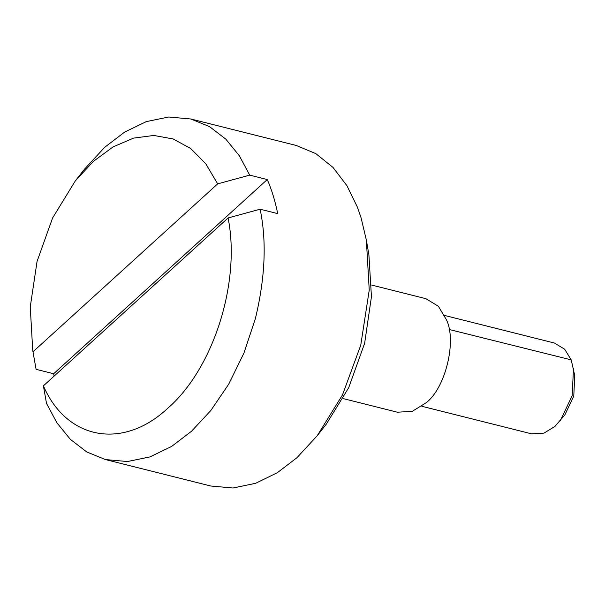 <?xml version="1.0" encoding="UTF-8"?>
<svg xmlns="http://www.w3.org/2000/svg" width="605" height="605" viewBox="0 0 605 605"><rect width="100%" height="100%" fill="white"/><g stroke="black" fill="none" stroke-linecap="round" stroke-linejoin="round"><path stroke-width="0.91" d="M554.77 343.269L564.654 349.198L571.211 359.877L574.75 375.614L573.774 396.078L564.926 414.743L554.974 426.396L543.986 433.127L532.029 433.808M573.487 368.362L572.186 395.647L560.389 420.536M371.621 285.061L425.89 298.688L438.406 306.296L446.55 320.015C456.79 341.175 445.53 388.077 426.102 402.779L412.338 411.302L397.379 412.209L343.111 398.574M267.274 179.541L249.706 175.132L217.671 183.867L32.988 351.777L32.746 350.431L30.25 306.932L37.071 261.39L52.574 218.019L75.33 180.865L84.405 169.279L104.703 147.287L124.554 132.14L146.259 121.62L168.787 116.999L190.87 119.004L296.276 145.472L315.893 153.662L333.015 167.434L346.937 185.705L357.366 207.091L361.109 217.929L366.358 240.087L368.876 254.584L371.44 296.73L364.641 343.269L348.692 387.729L326.299 424.15L317.224 435.736L296.926 457.728L277.256 472.755L255.635 483.297L233.046 488.001L210.759 486.012L105.346 459.543L86.734 451.943L70.399 439.389L56.908 422.819L46.509 403.414L43.401 385.846L228.093 217.944L260.127 209.209L277.695 213.618C275.26 201.314 271.789 189.955 267.274 179.541L53.656 373.746L54.132 376.091M32.988 351.777L36.088 369.337L53.656 373.746M75.33 180.865L93.472 161.308L113.143 146.864L133.539 138.121L153.806 135.452L173.113 138.953L190.666 148.497L205.723 163.675L217.671 183.867M190.87 119.004L209.481 126.596L225.816 139.158L239.308 155.719L249.706 175.132M36.088 369.337L32.746 350.431M366.358 240.087L369.247 290.067L360.762 345.175L342.475 394.936L317.224 435.736M260.127 209.209C266.797 241.357 265.209 277.854 255.355 318.706L243.959 353.017L228.705 384.19L210.782 410.568L191.513 431.252L171.661 446.407L149.957 456.919L127.428 461.539L105.346 459.543M228.093 217.944C240.919 282.225 213.452 368.755 167.638 408.383C122.944 450.143 66.739 439.948 43.401 385.846M449.114 329.483L571.211 359.877M421.798 406.273L531.999 433.944M554.8 343.133L444.607 315.462"/></g></svg>
